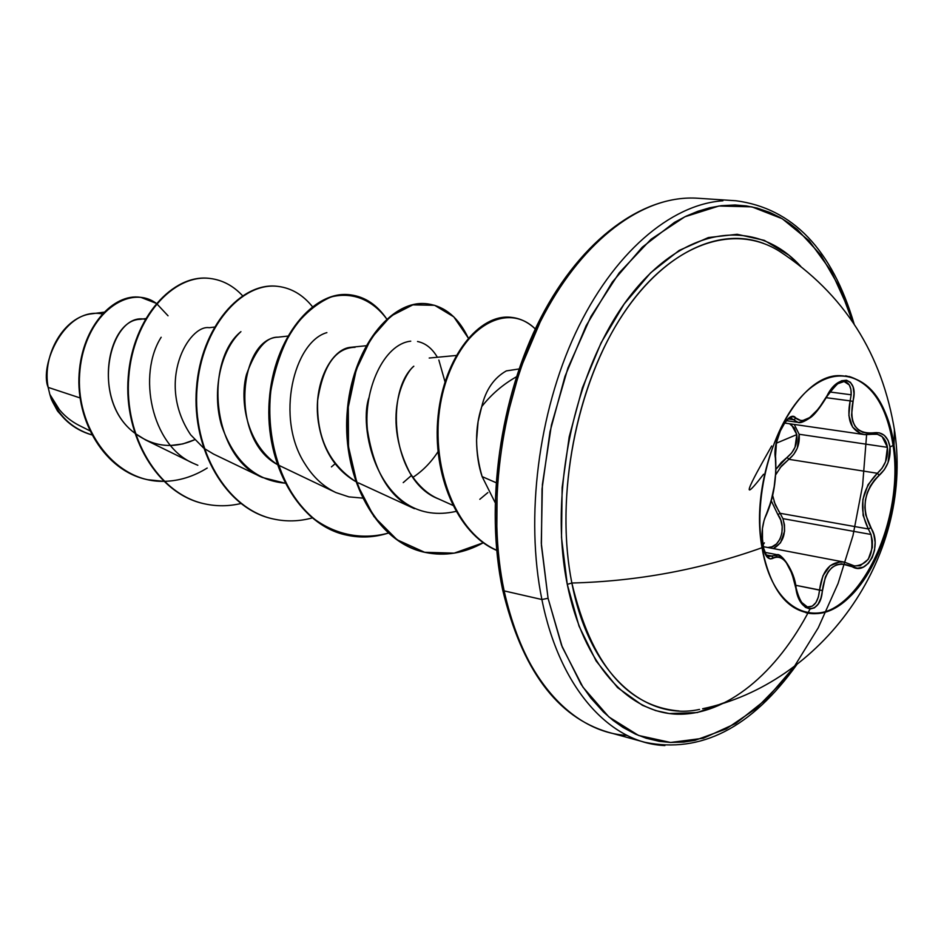 <?xml version="1.0" encoding="UTF-8"?>
<svg xmlns="http://www.w3.org/2000/svg" width="944" height="944" viewBox="0 0 944 944"><rect width="100%" height="100%" fill="white"/><g stroke="black" fill="none" stroke-linecap="round" stroke-linejoin="round"><path stroke-width="1.42" d="M812.796 613.388C860.161 615.594 904.777 519.023 893.071 445.474L894.027 445.615C905.733 519.188 861.117 615.795 813.752 613.588C787.591 611.983 770.363 590.024 762.044 547.697C752.049 488.803 777.443 410.628 813.929 385.482C850.296 359.428 886.817 389.53 894.027 445.615L894.393 429.06L894.027 445.615C901.744 501.382 880.044 572.04 845.8 600.408C811.722 629.589 771.508 606.992 762.044 547.697C700.837 569.562 637.448 581.339 571.863 583.014C637.448 581.339 700.837 569.562 762.044 547.697C748.002 473.345 794.364 373.918 839.853 375.641C868.681 377.163 886.735 400.492 894.027 445.615L893.071 445.474C905.685 523.283 854.768 624.786 805.846 612.703M761.843 546.434L762.54 545.467L767.024 556.948L770.233 558.907L776.582 556.748L779.768 557.054L783.001 558.99L786.21 562.506L791.969 573.574L797.975 596.289L801.35 603.039L805.539 607.417L810.07 609.033L814.436 607.842L818.188 604.054L820.95 598.048L825.386 576.937L828.301 571.545L832.101 567.415L836.608 564.795L841.576 563.792L857.541 568.217L863.312 567.12L868.386 563.344L872.244 557.467L874.557 550.199L875.112 542.281L873.837 534.481L865.695 514.81L864.881 507.518L865.4 500.001L867.276 492.709L870.356 485.995L874.463 480.095L884.339 469.699L888.033 462.595L890.003 446.984L893.071 445.474L890.003 446.984C887.938 436.305 882.416 431.573 873.412 432.824L872.386 434.287L877.413 434.299L882.144 436.671L887.443 447.338L799.143 434.264L794.27 424.446L799.143 434.264C800.016 444.506 796.583 452.86 788.83 459.315L781.431 466.029L775.779 474.667M844.054 381.494L849.293 384.963L850.886 389.282L851.169 394.781L829.682 391.961L851.169 394.781L850.143 400.881L826.319 397.707L850.143 400.881C846.39 419.997 851.134 431.231 864.374 434.594L860.869 433.733L852.585 427.125L848.88 415.502L850.143 400.881L852.928 401.377L850.143 400.881L851.169 394.781C851.453 386.969 849.116 382.556 844.172 381.506L844.113 381.506M876.115 434.075L876.433 434.122C882.475 435.278 886.156 439.68 887.443 447.338L885.566 461.687L882.085 468.177L877.354 473.274L788.83 459.315L787.119 457.344L781.254 462.466L776.098 469.097L787.119 457.344L788.83 459.315L779.968 467.835M772.64 495.423L775.331 504.969L780.11 513.288L777.868 514.61L780.794 520.179L782.198 526.599L781.903 533.207L779.921 539.248L776.464 543.968L771.956 546.8L767.85 547.52C780.511 548.44 787.178 526.02 777.868 514.61L771.307 500.91L777.868 514.61L780.11 513.288L868.338 528.97L870.982 534.457L782.93 518.645L780.11 513.288L782.93 518.645C786.718 532.746 783.532 542.717 773.372 548.57L780.523 542.788L784.57 531.283L784.464 524.817L782.93 518.645L870.982 534.457L872.362 540.794L872.35 547.449L868.268 559.308L860.173 565.739L854.226 565.893M789.562 423.762L791.627 425.036L796.819 434.594L795.013 447.279L791.65 452.955L787.119 457.344C794.364 451.503 797.609 443.916 796.819 434.594L776.216 443.255L796.819 434.594L794.341 427.962L789.573 423.762M781.03 252.272C734.715 221.687 670.252 243.08 623.241 313.845C576.218 384.361 554.6 497.075 571.863 583.014C591.027 663.88 626.722 706.513 678.984 710.95M810.035 609.033C776.947 673.237 726.302 715.635 676.919 714.195C627.713 712.496 583.144 663.549 567.273 584.383L571.863 583.014L567.273 584.383L579.038 626.143L596.124 660.989L617.6 687.633L642.38 705.274L655.655 710.584L669.32 713.558L697.297 712.555L727.647 701.451M866.604 434.795L862.615 485.358L853.01 535.46L838.071 583.475L818.236 627.831L794.069 666.948L766.257 699.303L735.695 723.493L703.398 738.232L670.582 742.468L638.592 735.47L608.892 716.968L582.979 687.208L562.282 647.124L548.063 598.284L541.891 599.523C559.662 688.53 610.107 743.435 664.895 745.559C610.107 743.435 559.662 688.53 541.891 599.523L504.131 590.885C487.092 510.067 499.872 407.065 537.03 328.5C574.33 249.948 632.043 201.697 684.66 198.275C632.043 201.697 574.33 249.948 537.03 328.5C499.872 407.065 487.092 510.067 504.131 590.885L502.633 589.776L503.636 588.171L502.633 589.776L504.131 590.885L541.891 599.523C525.159 517.607 538.21 412.988 575.51 333.173C612.927 253.358 670.559 204.329 722.903 200.789C670.559 204.329 612.927 253.358 575.51 333.173C538.21 412.988 525.159 517.607 541.891 599.523L548.063 598.284L541.29 543.225L542.399 484.437L551.438 424.989L567.922 368.03L590.944 316.488L619.158 272.934L651.018 239.28L684.848 216.79L718.974 206.004L751.884 206.854L782.246 218.725L808.973 240.59L831.216 271.14L848.361 308.877M103.816 312.204L91.934 313.786C64.664 316.205 41.76 354.094 48.156 387.382L80.063 397.931L48.156 387.382L49.761 394.096L48.156 387.382C39.093 365.93 64.227 306.493 102.188 313.927M519.023 368.974L506.362 370.886C493.995 377.848 485.782 389.754 481.747 406.604L478.101 421.59L476.555 440.624C476.791 454.489 478.655 466.489 482.124 476.602L495.966 482.644L482.124 476.602L495.045 502.409L482.124 476.602C474.879 451.397 474.761 428.057 481.747 406.604C491.293 394.427 502.845 384.491 516.403 376.809M627.087 735.435C572.383 732.485 522.115 678.122 504.131 590.885C518.232 652.941 543.39 695.787 579.604 719.399M59.401 409.684L49.855 394.415L51.224 398.982C59.578 417.437 73.077 429.402 91.721 434.865C73.077 429.402 59.578 417.437 51.224 398.982L49.914 394.639C57.69 415.171 71.626 428.564 91.71 434.83C71.626 428.564 57.69 415.171 49.914 394.639L49.855 394.415C56.416 408.422 66.092 418.711 78.907 425.307L89.656 430.688M145.541 318.635L140.137 319.32C106.991 319.957 91.745 401.353 134.614 433.001C88.5 398.84 110.436 311.555 145.164 319.32M170.593 445.509L182.817 443.928L194.665 439.739C173.625 449.049 153.848 446.984 135.311 433.544L145.659 439.998L193.013 463.197C151.205 445.037 137.423 374.449 161.164 337.256M214.347 327.096L209.249 327.698C189.036 324.347 155.276 381.824 190.641 434.783L203.444 447.881M204.175 448.435L213.568 454.076L262.22 477.428C210.937 456.389 204.695 360.667 240.921 331.639C220.672 350.141 211.586 391.312 221.51 425.296C233.911 461.12 255.045 480.402 284.911 483.151L262.22 477.428M287.66 336.111L278.032 337.173C266.184 336.831 255.659 349.268 246.478 374.497C239.434 400.138 246.408 443.786 277.052 464.365C228.743 438.11 239.481 338.035 278.268 337.15M277.807 464.826L335.887 492.556C323.485 486.667 313.207 477.168 305.042 464.023C274.822 417.885 294.08 341.775 326.884 332.618M365.965 345.752L351.203 347.262C331.733 348.112 312.476 383.854 318.388 422.251C322.742 449.722 335.144 469.463 355.581 481.487C328.937 463.976 316.299 436.93 317.656 400.362C323.131 365.458 335.604 347.77 355.074 347.298M438.689 498.975C391.453 481.487 384.621 391.512 413.826 366.213C407.194 370.65 379.618 413.779 409.861 472.767C418.157 485.605 427.608 494.267 438.217 498.762L453.521 505.654M358.46 482.903L414.451 508.686C389.707 498.019 374.036 471.752 367.417 429.862C363.393 389.801 383.665 344.064 410.746 341.173M417.531 341.492C425.555 343.156 432.163 348.419 437.367 357.257M411.537 475.387L403.218 482.632M362.402 498.078L348.879 496.874L335.887 492.556M335.096 463.799L331.427 466.902M197.839 465.286L193.013 463.197M51.837 400.35L57.348 410.699L64.652 419.006M207.208 468.035C193.378 476.614 178.994 481.051 164.044 481.334M163.619 481.334C111.958 482.514 73.018 423.231 80.157 368.03C86.459 312.393 130.012 283.837 156.256 303.343L140.892 297.372C114.2 293.277 82.647 326.246 79.65 373.883C76.24 421.284 105.303 470.985 147.736 479.717L163.619 481.334M156.633 303.614L168.032 315.792M147.736 479.717L147.205 479.599C104.772 470.867 75.721 421.189 79.131 373.8C82.128 326.164 113.681 293.206 140.373 297.301L140.892 297.372M140.632 297.336C113.917 293.018 82.175 325.951 79.131 373.718C75.673 421.236 104.89 471.068 147.476 479.658M540.853 320.417L519.802 370.142L504.993 424.434L497.193 480.685L496.768 536.157M437.992 451.739C431.113 462.324 422.747 470.867 412.906 477.381M386.686 318.942C372.443 299.732 352.431 291.554 331.167 296.935C317.031 303 304.145 313.786 292.475 329.303C282.15 347.168 274.94 367.723 270.822 390.946C265.618 438.547 280.557 487.836 309.939 515.684C332.984 534.493 360.773 540.452 388.22 533.124C374.485 537.443 360.797 538.139 347.18 535.236C299.637 525.513 265.111 464.106 269.854 400.846C274.079 337.492 314.6 289.914 350.672 294.882C365.08 296.829 377.081 304.853 386.686 318.942M468.271 338.035L453.781 316.854L434.641 305.301L412.847 304.865L390.816 316.098L371.122 338.341L356.266 369.67L348.289 407.065L348.501 446.713L357.269 484.484L373.954 516.545L397.117 539.815L424.647 552.287L454.182 553.149L483.281 542.765C464.295 553.255 445.025 556.488 425.449 552.464C377.647 542.729 343.038 479.422 347.722 413.932C351.888 348.336 392.267 298.941 427.833 303.897C445.19 306.446 458.678 317.821 468.271 338.035M536.192 329.869C506.916 299.26 457.982 328.429 442.748 392.704C426.841 456.684 452.554 532.699 497.925 550.765M210.016 278.456L209.745 278.421C173.012 273.441 132.514 317.75 128.219 377.045C123.404 436.234 157.565 494.16 204.411 503.801L204.683 503.86C157.707 494.373 123.369 436.329 128.219 376.998C132.538 317.562 173.236 273.241 210.016 278.456M278.008 286.398L277.725 286.362C241.263 281.383 200.706 327.261 196.446 388.515C191.656 449.663 226.029 509.264 273.241 518.952L273.831 519.082C226.619 509.394 192.246 449.769 197.025 388.609C201.296 327.344 241.853 281.454 278.303 286.433C291.554 288.168 302.918 294.894 312.381 306.611M350.672 294.882L350.047 294.811C313.974 289.832 273.453 337.397 269.229 400.74C264.485 463.976 299.012 525.371 346.542 535.095L346.861 535.165M427.502 303.862L427.16 303.826C391.595 298.859 351.215 348.242 347.05 413.826C342.365 479.292 376.975 542.576 424.776 552.323L425.119 552.393M496.674 550.222C457.698 533.372 432.458 473.817 438.889 415.289C444.954 356.738 480.319 313.184 512.144 317.455L511.436 317.373C479.493 313.078 444.022 356.938 438.11 415.726C431.833 474.478 457.474 533.985 496.697 550.387M512.144 317.455C520.64 318.517 528.345 322.352 535.295 328.972M312.11 517.961C299.283 521.43 286.528 521.808 273.831 519.082M240.767 503.553C228.755 506.35 216.825 506.48 204.966 503.919C158.12 494.278 123.959 436.34 128.762 377.14C133.069 317.833 173.566 273.512 210.288 278.492C222.56 280.061 233.31 285.796 242.525 295.696M445.002 381.801L438.854 360.053M368.809 398.061C357.788 430.936 380.951 528.286 455.928 511.412M479.812 499.305L487.871 492.579M64.699 419.053L57.785 411.324L51.826 400.327M794.695 666.075L783.756 680.27L756.073 708.566L726.16 728.957L694.985 740.356L683.739 742.09L670.311 742.456L659.195 741.323L646.097 738.196L635.418 734.113L622.969 727.411L613.01 720.366L603.44 711.977L590.885 698.064L580.985 684.164L561.527 645.2L548.063 598.284L541.408 545.408L542.033 488.98L550.01 431.715L564.96 376.42L586.118 325.763L612.337 282.067L642.262 247.198L674.429 222.406L686.182 216.141L697.935 211.267L709.687 207.786L721.322 205.686L735.057 204.99L746.291 205.898L757.218 208.105L769.915 212.471L780.086 217.474L789.809 223.657L797.279 229.439L820.808 255.022L839.889 287.955L852.562 321.727M800.772 266.397L788.901 255.163L764.321 240.366L737.158 234.289L708.389 237.546L679.137 250.443L650.64 272.804L624.173 304.003L601.045 342.896L582.401 387.842L569.208 436.812L562.14 487.482L561.503 537.455L567.273 584.383C548.063 489.936 575.97 364.49 631.005 294.823C685.969 224.672 756.675 217.769 800.76 266.397M763.413 243.351C716.319 225.581 656.658 256.166 615.004 327.084C573.397 397.884 555.768 502.432 571.863 583.014C589.009 672.494 644.044 721.499 699.539 709.416M774.08 501.642L779.024 511.766M780.11 513.288L868.338 528.97L863.087 515.282L862.851 499.588L868.032 484.72L877.354 473.274L788.83 459.315L793.692 454.453L797.267 448.199L799.143 434.264L887.443 447.338C888.28 457.769 884.917 466.407 877.354 473.274C861.306 489.842 858.297 508.403 868.338 528.97L870.982 534.457C874.297 554.01 868.881 564.536 854.721 565.999L851.523 564.925M864.999 434.677L872.421 434.275L873.412 432.824C855.866 434.181 849.045 423.703 852.928 401.377C859.5 377.27 838.166 372.443 826.885 396.091L826.885 396.091C814.247 417.13 803.993 424.552 796.099 418.369L793.479 419.691L788.547 418.983L793.479 419.691L798.069 422.369L793.479 419.691L796.099 418.369C789.078 407.572 771.803 440.777 775.449 458.371L775.284 456.931M808.099 418.794L799.674 422.428M798.364 422.405L803.474 421.472L809.775 417.484M787.674 419.112L788.299 418.747M787.39 419.289L791.084 418.18L793.479 419.691L791.072 418.18C788.252 415.407 772.463 437.391 775.626 457.628L775.449 458.371C776.77 477.44 773.773 495.978 766.469 513.996L766.316 514.893M765.879 515.271L766.469 513.996C762.422 522.964 761.112 533.454 762.54 545.467C764.852 556.5 768.522 560.701 773.537 558.034L771.472 555.957L766.174 554.93L771.472 555.957L768.487 556.736L765.277 554.399M775.307 554.588L777.325 554.742M786.812 563.356L782.741 558.034L778.517 555.119L771.472 555.957L773.537 558.034C783.036 554.211 790.47 564.217 795.851 588.088C799.096 614.001 820.95 615.594 822.342 590.531L795.603 585.28L819.545 590.13L818.377 597.056L815.899 602.602L812.288 606.154L807.403 606.945L800.276 601.316M762.941 546.588L844.337 562.128C830.366 561.007 822.106 570.341 819.545 590.13L822.956 575.746L830.165 565.692L840.148 561.822L844.821 562.223M854.568 565.975L851.264 564.713L851.795 566.459C867.536 576.985 882.982 545.184 870.805 527.696L868.338 528.97L870.805 527.696C861.034 508.285 863.866 490.809 879.301 475.269L877.354 473.274L879.301 475.269C887.348 467.752 890.924 458.336 890.003 446.984L888.068 440.305L884.327 435.373L879.277 432.812L867.949 433.296L862.851 432.328L858.45 429.921L854.969 426.122L852.644 421.107L851.547 415.136L853.978 393.601L853.105 386.946L850.473 382.32L846.497 380.208L841.659 380.751L836.431 383.83L831.322 389.164L818.613 408.728L809.645 417.59L801.763 420.989L793.102 416.646L789.278 417.803L785.196 421.708L781.384 427.809L776.157 443.562L775.189 451.551L775.862 471.28L774.198 486.573L770.953 501.677L764.05 520.533L762.433 528.557L762.54 545.467L764.38 542.894M872.74 434.134L876.303 434.098M835.7 384.456L844.172 381.506C842.166 378.839 836.467 383.771 827.074 396.291C819.958 407.961 814.353 415.1 810.247 417.708C804.099 421.826 800.04 423.384 798.069 422.369L786.482 420.705M771.472 555.957L768.487 556.736L767.189 556.04C766.929 552.252 764.675 563.509 761.961 533.749M764.675 552.299L777.089 554.694C780.771 552.783 794.624 570.353 796.099 587.935L795.804 587.864M850.355 564.311L851.795 566.459C835.511 559.945 825.693 567.969 822.342 590.531L819.545 590.13C818.259 601.717 814.224 607.322 807.439 606.957L807.403 606.945C807.592 607.075 801.126 607.794 796.099 587.935M845.647 375.818C870.899 381.423 886.699 404.646 893.071 445.474C887.148 406.852 872.492 383.842 849.093 376.467M705.05 708.177L702.619 708.767C820.832 683.928 913.131 559.285 894.806 432.116C882.392 353.811 843.96 293.537 779.496 251.293L781.608 252.65M854.155 324.087C832.018 249.405 792.653 208.294 736.049 200.765L697.876 198.252C644.032 194.452 581.764 238.395 540.723 317.963C499.73 397.459 484.827 505.842 502.633 589.776C521.902 669.65 557.066 717.121 608.148 732.214L645.035 742.326C700.885 753.772 751.53 727.789 796.972 664.375M429.201 358.036L456.176 355.487M346.542 535.095L347.18 535.236M427.16 303.826L427.833 303.897M424.776 552.323L425.449 552.464M784.511 423.03L864.374 434.594L872.398 434.275M775.402 457.934L776.452 442.76L778.54 435.007L781.49 427.998L785.16 422.216L778.918 433.52M771.685 445.981C763.755 460.129 730.514 517.147 763.59 474.23M775.626 457.628C776.688 479.009 773.608 498.043 766.398 514.728L764.593 518.728M844.349 562.128L851.264 564.713"/></g></svg>
